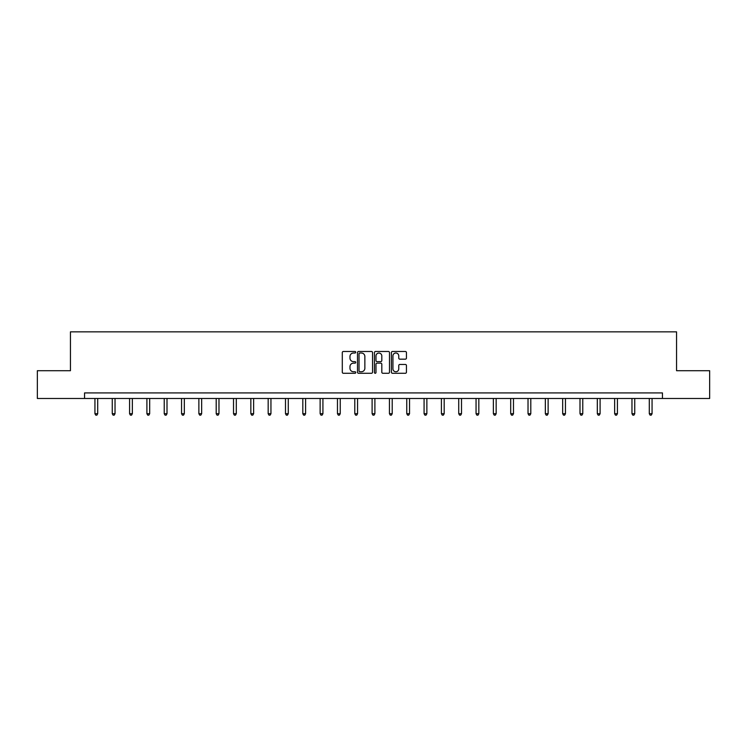 <?xml version="1.0" encoding="UTF-8"?>
<svg xmlns="http://www.w3.org/2000/svg" width="747" height="747" viewBox="0 0 747 747"><rect width="100%" height="100%" fill="white"/><g stroke="black" fill="none" stroke-linecap="round" stroke-linejoin="round"><path stroke-width="1.12" d="M355.731 352.248A0.766 0.766 0 0 0 354.965 351.482L343.387 351.482A1.092 1.092 0 0 0 342.294 352.575L342.294 372.193A1.092 1.092 0 0 0 343.387 373.285L354.965 373.285A0.766 0.766 0 0 0 355.731 372.52A0.766 0.766 0 0 0 354.965 371.754L353.471 371.754A3.492 3.492 0 0 1 349.979 368.271L349.979 366.637A3.492 3.492 0 0 1 353.471 363.145L354.965 363.145A0.766 0.766 0 0 0 355.731 362.388A0.766 0.766 0 0 0 354.965 361.623L353.471 361.623A3.492 3.492 0 0 1 349.979 358.13L349.979 356.496A3.492 3.492 0 0 1 353.471 353.014L354.965 353.014A0.766 0.766 0 0 0 355.731 352.248M405.36 359.167A1.092 1.092 0 0 0 406.443 358.074L406.443 352.575A1.092 1.092 0 0 0 405.36 351.482L392.492 351.482A1.092 1.092 0 0 0 391.4 352.575L391.4 372.193A1.092 1.092 0 0 0 392.492 373.285L405.36 373.285A1.092 1.092 0 0 0 406.443 372.193L406.443 365.544A1.092 1.092 0 0 0 405.36 364.452L399.85 364.452A1.092 1.092 0 0 0 398.758 365.544L398.758 368.841A2.913 2.913 0 0 1 395.845 371.754A2.913 2.913 0 0 1 392.931 368.841L392.931 355.927A2.913 2.913 0 0 1 395.845 353.014A2.913 2.913 0 0 1 398.758 355.927L398.758 358.074A1.092 1.092 0 0 0 399.85 359.167L405.36 359.167M84.551 398.478L37.35 398.478L37.35 370.708L70.442 370.708L70.442 331.845L676.558 331.845L676.558 370.708L709.65 370.708L709.65 398.478L662.449 398.478L662.449 392.922L84.551 392.922L84.551 398.478L662.449 398.478M372.548 352.575A1.092 1.092 0 0 0 371.455 351.482L358.597 351.482A1.092 1.092 0 0 0 357.505 352.575L357.505 372.193A1.092 1.092 0 0 0 358.597 373.285L371.455 373.285A1.092 1.092 0 0 0 372.548 372.193L372.548 352.575M375.545 351.482L388.403 351.482A1.092 1.092 0 0 1 389.495 352.575L389.495 372.193A1.092 1.092 0 0 1 388.403 373.285L382.903 373.285A1.092 1.092 0 0 1 381.81 372.193L381.81 364.237A1.092 1.092 0 0 0 380.718 363.145L377.067 363.145A1.092 1.092 0 0 0 375.984 364.237L375.984 372.52A0.766 0.766 0 0 1 375.218 373.285A0.766 0.766 0 0 1 374.452 372.52L374.452 352.575A1.092 1.092 0 0 1 375.545 351.482M359.793 353.014A0.766 0.766 0 0 0 359.027 353.77L359.027 370.998A0.766 0.766 0 0 0 359.793 371.754L361.371 371.754A3.492 3.492 0 0 0 364.863 368.271L364.863 356.496A3.492 3.492 0 0 0 361.371 353.014L359.793 353.014M381.81 355.983A2.913 2.913 0 0 0 378.897 353.06A2.913 2.913 0 0 0 375.984 355.983L375.984 360.53A1.092 1.092 0 0 0 377.067 361.623L380.718 361.623A1.092 1.092 0 0 0 381.81 360.53L381.81 355.983M94.934 398.478L94.934 413.707L97.708 413.707L97.708 398.478M97.708 413.707L96.877 415.155L95.765 415.155L94.934 413.707M112.255 398.478L112.255 413.707L115.029 413.707L115.029 398.478M115.029 413.707L114.198 415.155L113.086 415.155L112.255 413.707M129.576 398.478L129.576 413.707L132.35 413.707L132.35 398.478M132.35 413.707L131.519 415.155L130.408 415.155L129.576 413.707M146.898 398.478L146.898 413.707L149.68 413.707L149.68 398.478M149.68 413.707L148.849 415.155L147.738 415.155L146.898 413.707M164.228 398.478L164.228 413.707L167.001 413.707L167.001 398.478M167.001 413.707L166.17 415.155L165.059 415.155L164.228 413.707M181.549 398.478L181.549 413.707L184.322 413.707L184.322 398.478M184.322 413.707L183.491 415.155L182.38 415.155L181.549 413.707M198.87 398.478L198.87 413.707L201.653 413.707L201.653 398.478M201.653 413.707L200.812 415.155L199.71 415.155L198.87 413.707M216.2 398.478L216.2 413.707L218.974 413.707L218.974 398.478M218.974 413.707L218.143 415.155L217.032 415.155L216.2 413.707M233.522 398.478L233.522 413.707L236.295 413.707L236.295 398.478M236.295 413.707L235.464 415.155L234.353 415.155L233.522 413.707M250.843 398.478L250.843 413.707L253.625 413.707L253.625 398.478M253.625 413.707L252.785 415.155L251.674 415.155L250.843 413.707M268.173 398.478L268.173 413.707L270.946 413.707L270.946 398.478M270.946 413.707L270.115 415.155L269.004 415.155L268.173 413.707M285.494 398.478L285.494 413.707L288.267 413.707L288.267 398.478M288.267 413.707L287.436 415.155L286.325 415.155L285.494 413.707M302.815 398.478L302.815 413.707L305.588 413.707L305.588 398.478M305.588 413.707L304.757 415.155L303.646 415.155L302.815 413.707M320.136 398.478L320.136 413.707L322.919 413.707L322.919 398.478M322.919 413.707L322.088 415.155L320.977 415.155L320.136 413.707M337.467 398.478L337.467 413.707L340.24 413.707L340.24 398.478M340.24 413.707L339.409 415.155L338.298 415.155L337.467 413.707M354.788 398.478L354.788 413.707L357.561 413.707L357.561 398.478M357.561 413.707L356.73 415.155L355.619 415.155L354.788 413.707M372.109 398.478L372.109 413.707L374.891 413.707L374.891 398.478M374.891 413.707L374.051 415.155L372.949 415.155L372.109 413.707M389.439 398.478L389.439 413.707L392.212 413.707L392.212 398.478M392.212 413.707L391.381 415.155L390.27 415.155L389.439 413.707M406.76 398.478L406.76 413.707L409.533 413.707L409.533 398.478M409.533 413.707L408.702 415.155L407.591 415.155L406.76 413.707M424.081 398.478L424.081 413.707L426.864 413.707L426.864 398.478M426.864 413.707L426.023 415.155L424.912 415.155L424.081 413.707M441.412 398.478L441.412 413.707L444.185 413.707L444.185 398.478M444.185 413.707L443.354 415.155L442.243 415.155L441.412 413.707M458.733 398.478L458.733 413.707L461.506 413.707L461.506 398.478M461.506 413.707L460.675 415.155L459.564 415.155L458.733 413.707M476.054 398.478L476.054 413.707L478.827 413.707L478.827 398.478M478.827 413.707L477.996 415.155L476.885 415.155L476.054 413.707M493.375 398.478L493.375 413.707L496.157 413.707L496.157 398.478M496.157 413.707L495.326 415.155L494.215 415.155L493.375 413.707M510.705 398.478L510.705 413.707L513.478 413.707L513.478 398.478M513.478 413.707L512.647 415.155L511.536 415.155L510.705 413.707M528.026 398.478L528.026 413.707L530.8 413.707L530.8 398.478M530.8 413.707L529.968 415.155L528.857 415.155L528.026 413.707M545.347 398.478L545.347 413.707L548.13 413.707L548.13 398.478M548.13 413.707L547.29 415.155L546.188 415.155L545.347 413.707M562.678 398.478L562.678 413.707L565.451 413.707L565.451 398.478M565.451 413.707L564.62 415.155L563.509 415.155L562.678 413.707M579.999 398.478L579.999 413.707L582.772 413.707L582.772 398.478M582.772 413.707L581.941 415.155L580.83 415.155L579.999 413.707M597.32 398.478L597.32 413.707L600.102 413.707L600.102 398.478M600.102 413.707L599.262 415.155L598.151 415.155L597.32 413.707M614.65 398.478L614.65 413.707L617.424 413.707L617.424 398.478M617.424 413.707L616.592 415.155L615.481 415.155L614.65 413.707M631.971 398.478L631.971 413.707L634.745 413.707L634.745 398.478M634.745 413.707L633.914 415.155L632.802 415.155L631.971 413.707M649.292 398.478L649.292 413.707L652.066 413.707L652.066 398.478M652.066 413.707L651.235 415.155L650.123 415.155L649.292 413.707"/></g></svg>
